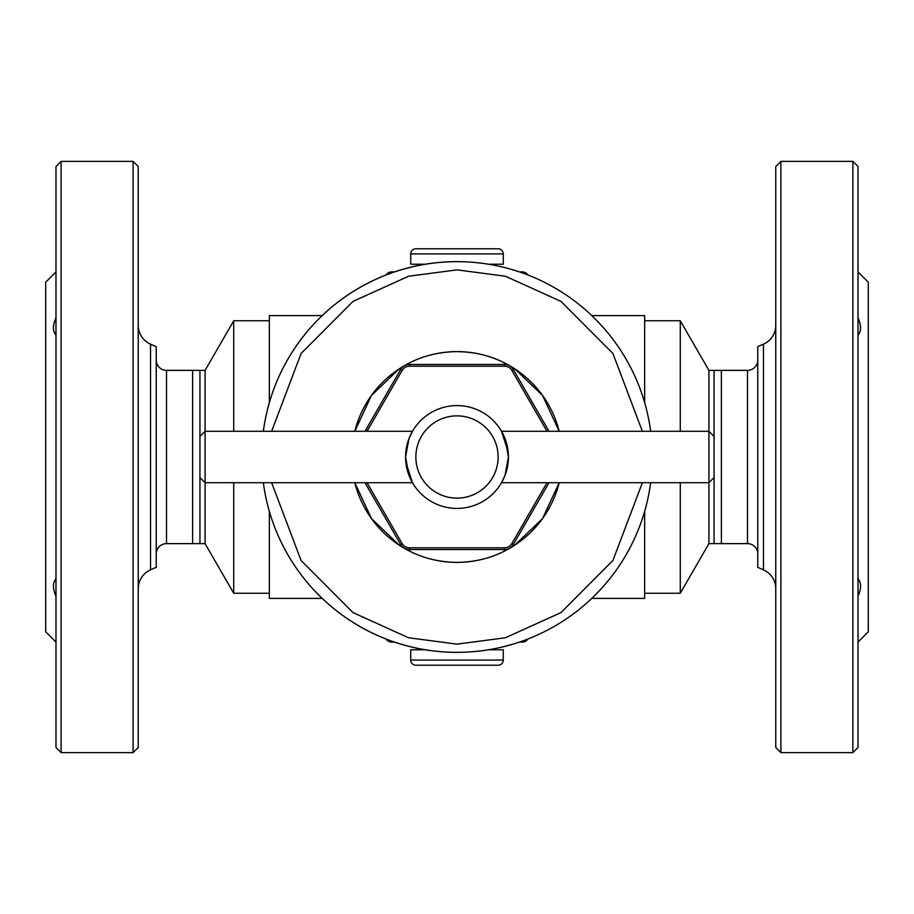 <?xml version="1.0" encoding="UTF-8"?>
<svg xmlns="http://www.w3.org/2000/svg" width="914" height="914" viewBox="0 0 914 914"><rect width="100%" height="100%" fill="white"/><g stroke="black" fill="none" stroke-linecap="round" stroke-linejoin="round"><path stroke-width="1.37" d="M498.13 248.779L415.87 248.779A5.141 5.141 0 0 0 410.729 253.921L503.271 253.921A5.141 5.141 0 0 0 498.13 248.779M503.271 253.921L503.271 264.203L488.59 264.203M425.41 264.203L410.729 264.203L410.729 253.921M423.582 248.779L441.268 248.779M439.314 248.779L474.686 248.779M472.732 248.779L490.418 248.779M415.87 665.221A5.141 5.141 0 0 1 410.729 660.079L503.271 660.079A5.141 5.141 0 0 1 498.13 665.221L415.87 665.221M488.59 649.797L503.271 649.797L503.271 660.079M441.268 665.221L490.418 665.221M410.729 660.079L410.729 649.797L425.41 649.797M474.686 665.221L472.732 665.221M423.582 665.221L439.314 665.221M150.536 569.845L156.237 567.343L156.237 346.657L150.536 344.155L150.536 569.845A20.565 20.565 0 0 0 138.243 588.673M150.536 344.155A20.565 20.565 0 0 1 138.243 325.327M166.519 543.624A10.283 10.283 0 0 0 156.237 553.918M166.519 370.376A10.283 10.283 0 0 1 156.237 360.082M133.101 161.378L138.243 166.519L138.243 747.481L133.101 752.622L61.124 752.622L61.124 161.378L133.101 161.378L133.101 752.622M55.983 596.271C52.589 588.467 52.589 582.675 55.983 578.893M54.086 581.967L53.583 583.875M55.983 271.915L45.7 282.197L45.7 631.803L55.983 642.085M61.124 752.622L55.983 747.481L55.983 166.519L61.124 161.378M192.614 543.636L192.614 370.364L166.519 370.364L166.519 543.636L192.614 543.636M54.086 323.042L53.583 325.533M55.983 335.107C52.589 331.336 52.589 325.544 55.983 317.729M775.758 588.673A20.565 20.565 0 0 0 763.464 569.845L757.763 567.343L757.763 346.657L763.464 344.155A20.565 20.565 0 0 0 775.758 325.327M747.481 370.376A10.283 10.283 0 0 0 757.763 360.082M747.481 543.624A10.283 10.283 0 0 1 757.763 553.918M780.899 752.622L775.758 747.481L775.758 166.519L780.899 161.378L852.876 161.378L852.876 752.622L780.899 752.622L780.899 161.378M858.018 317.729C861.411 325.533 861.411 331.325 858.018 335.107M858.018 578.893C861.411 582.664 861.411 588.456 858.018 596.271M858.018 642.085L868.3 631.803L868.3 282.197L858.018 271.915M852.876 161.378L858.018 166.519L858.018 747.481L852.876 752.622M721.386 370.364L721.386 543.636L747.481 543.636L747.481 370.364L721.386 370.364M721.363 543.602L708.921 543.624L680.279 593.243L680.279 482.706M721.363 370.399L714.062 370.376L714.062 436.435L708.921 431.294L501.523 431.294L508.15 451.802M860.417 330.103L860.417 325.555M708.921 543.636L708.921 370.364L714.062 370.376L714.062 477.565L708.921 482.706L501.523 482.706L505.088 475.189L508.413 457.034L505.088 438.811L501.523 431.294M508.413 457L508.173 461.958M506.356 471.396L505.088 475.189M457 405.588A51.413 51.413 0 0 1 508.413 457A51.413 51.413 0 0 1 457 508.413A51.413 51.413 0 0 1 405.588 457A51.413 51.413 0 0 1 457 405.588M322.174 315.616L269.344 315.616L269.344 402.651L269.344 320.757L233.721 320.757L205.079 370.376L199.938 370.376L199.938 436.435L205.079 431.294L412.477 431.294L408.912 438.811L405.588 456.966L408.912 475.189L412.477 482.706L205.079 482.706L205.079 543.636L192.614 543.624M205.079 370.364L205.079 482.706L199.938 477.565L199.938 543.624L199.938 370.376L192.614 370.376M457 415.87A41.13 41.13 0 0 1 498.13 457A41.13 41.13 0 0 1 457 498.13A41.13 41.13 0 0 1 415.87 457A41.13 41.13 0 0 1 457 415.87M412.477 482.706L405.85 462.198M405.588 457L405.827 452.042M407.644 442.604L408.912 438.811M457 261.632A195.368 195.368 0 0 0 263.335 431.294A195.368 195.368 0 0 1 650.665 431.294M650.665 482.706A195.368 195.368 0 0 1 263.335 482.706A195.368 195.368 0 0 0 457 652.368M457 562.396A105.396 105.396 0 0 0 559.208 482.706L542.55 518.569L514.742 545.178L504.494 551.085C490.315 558.363 474.48 562.121 457 562.396C439.485 562.121 423.65 558.351 409.506 551.085L399.258 545.178L371.45 518.558L354.792 482.706A105.396 105.396 0 0 0 457 562.396M559.208 431.294A105.396 105.396 0 0 0 457 351.604C474.515 351.879 490.35 355.649 504.494 362.915L514.742 368.822L542.55 395.442L559.208 431.294M366.994 431.294L402.114 370.467A8.546 8.546 0 0 1 409.506 366.194L504.494 366.194A8.546 8.546 0 0 1 511.886 370.467L547.006 431.294M547.006 482.706L511.886 543.533A8.546 8.546 0 0 1 504.494 547.806L409.506 547.806A8.546 8.546 0 0 1 402.114 543.533L366.994 482.706M549.017 431.294L513.394 369.599A10.283 10.283 0 0 0 504.494 364.458L409.506 364.458A10.283 10.283 0 0 0 400.606 369.599L364.983 431.294M364.983 482.706L400.606 544.401A10.283 10.283 0 0 0 409.506 549.543L504.494 549.543A10.283 10.283 0 0 0 513.394 544.401L549.017 482.706M457 351.604A105.396 105.396 0 0 0 354.792 431.294L371.45 395.431L399.258 368.822L409.506 362.915C423.685 355.637 439.52 351.879 457 351.604M591.826 598.384L644.656 598.384L644.656 511.349L644.656 593.243L680.279 593.243M591.826 315.616L644.656 315.616L644.656 402.651L644.656 320.757L680.279 320.757L680.279 431.294M322.174 598.384L269.344 598.384L269.344 511.349L269.344 593.243L233.721 593.243L233.721 482.706M502.117 647.089L514.034 643.856M534.747 277.776L532.474 276.805M714.062 477.565L714.062 543.624M233.721 320.757L233.721 431.294M708.921 370.364L680.279 320.757M205.079 543.636L233.721 593.243M411.883 266.911L399.966 270.144M394.46 271.915L391.706 271.915A6.684 6.684 0 0 0 386.188 274.828L384.314 275.651M379.253 636.224L381.526 637.195M527.892 274.954L527.812 274.828A6.684 6.684 0 0 0 527.812 274.828A6.684 6.684 0 0 0 522.294 271.915L519.54 271.915M519.54 642.085L522.294 642.085A6.684 6.684 0 0 0 527.812 639.172L527.892 639.046M394.46 642.085L391.706 642.085A6.684 6.684 0 0 1 386.188 639.172A6.684 6.684 0 0 1 386.176 639.16L386.108 639.046M386.188 274.828A6.684 6.684 0 0 1 391.706 271.915M527.812 639.172A6.684 6.684 0 0 1 522.294 642.085M763.464 569.845L763.464 344.155M271.629 431.294L301.094 353.478L353.033 301.403L408.547 276.245L457 269.858L505.453 276.245L560.968 301.403L612.906 353.478L642.371 431.294M642.371 482.706L612.906 560.522L560.968 612.597L505.453 637.755L457 644.141L408.547 637.755L353.033 612.597L301.094 560.522L271.629 482.706M514.742 368.822L511.886 370.467M504.494 362.915L504.494 366.194M409.506 362.915L409.506 366.194M399.258 368.822L402.114 370.467M399.258 545.178L402.114 543.533M409.506 551.085L409.506 547.806M504.494 551.085L504.494 547.806M514.742 545.178L511.886 543.533M708.921 370.376L708.921 431.294M708.921 482.706L708.921 543.624M205.079 543.624L205.079 482.706M205.079 431.294L205.079 370.376M714.062 370.376L714.062 436.435"/></g></svg>
